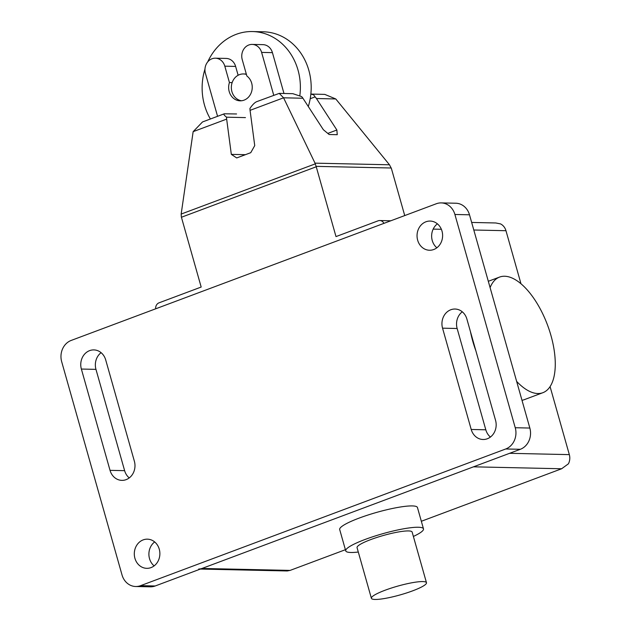 <?xml version="1.0" encoding="UTF-8"?>
<svg xmlns="http://www.w3.org/2000/svg" width="631" height="631" viewBox="0 0 631 631"><rect width="100%" height="100%" fill="white"/><g stroke="black" fill="none" stroke-linecap="round" stroke-linejoin="round"><path stroke-width="0.95" d="M217.569 116.317L205.438 73.433A11.61 10.175 91.3 0 1 215.376 58.194A11.61 10.175 91.3 0 1 224.81 66.176L229.439 82.543A13.472 11.808 -88.7 0 0 240.143 100.826A13.472 11.808 -88.7 0 0 251.714 91.266A13.472 11.808 -88.7 0 0 246.871 76.02L242.241 59.653A11.61 10.175 91.3 0 1 252.179 44.415A11.61 10.175 91.3 0 1 261.613 52.405L273.751 95.289M229.439 82.543L232.145 82.598M238.124 75.263L235.623 66.421A11.61 10.175 -88.7 0 0 226.19 58.431L215.376 58.194M283.982 93.483L272.426 52.641A11.61 10.175 -88.7 0 0 262.993 44.651L252.179 44.415M310.2 98.72L315.114 96.882A11.232 9.836 91.3 0 1 316.431 98.531L336.867 130.01L337.246 134.695L329.13 134.513L323.348 129.71L302.919 98.239A11.232 9.836 -88.7 0 0 301.602 96.582L292.855 93.68L279.241 93.38L283.564 97.805L315.019 163.153L316.241 166.773L181.42 217.245L181.334 216.819L181.16 214.067L315.232 163.879M310.854 94.082L313.623 94.831L315.114 96.882M327.797 133.409L336.867 130.01M236.57 113.966L224.281 113.801C223.413 114.203 224.171 115.331 226.553 117.185A11.24 5.111 69.5 0 0 226.655 119.109L231.325 154.374L236.712 157.939L250.759 152.678L254.735 145.611L250.065 110.346A11.24 5.111 -110.5 0 1 249.955 108.422C252.479 104.738 254.735 102.482 256.746 101.646L279.241 93.38M181.16 214.067L193.149 131.65L202.512 121.949L224.281 113.801M193.149 131.65L226.655 119.109M250.065 110.346L283.564 97.805L302.919 98.239M404.731 215.573L391.386 168.43L389.477 164.786L335.779 98.957L324.776 94.382L311.162 94.082M181.42 217.245L201.179 287.05L159.044 302.825A5.616 4.922 -88.7 0 0 155.668 308.804M383.924 223.358A5.616 4.922 -88.7 0 0 379.759 220.535A5.616 4.922 -88.7 0 0 378.127 220.811L336 236.586L316.241 166.773M245.404 154.682L231.325 154.374M245.459 117.603L226.553 117.185M389.477 164.786L315.019 163.153M391.236 168.004L316.155 166.355M308.291 106.505A56.056 49.123 -88.7 0 0 263.301 31.787L252.487 31.55A56.056 49.123 91.3 0 1 298.013 70.088A56.056 49.123 91.3 0 1 299.835 95.581M207.741 61.862A56.056 49.123 91.3 0 1 236.183 34.342A56.056 49.123 91.3 0 1 252.487 31.55M241.507 100.763A13.472 11.8 91.3 0 1 231.388 88.656A13.472 11.8 91.3 0 1 239.52 74.624A13.472 11.8 91.3 0 1 243.44 73.953A13.472 11.8 91.3 0 1 246.429 74.458M210.399 118.999A56.056 49.123 91.3 0 1 204.965 69.118M422.809 581.577A28.624 4.559 164.2 0 0 391.204 588.1A28.624 4.559 164.2 0 0 371.391 598.306A28.624 4.559 164.2 0 0 375.059 599.45A28.624 4.559 164.2 0 0 406.672 592.927A28.624 4.559 164.2 0 0 426.477 582.721A28.624 4.559 164.2 0 0 422.809 581.577M371.391 598.306L357.059 547.661A28.624 4.559 -15.8 0 1 376.873 537.454A28.624 4.559 -15.8 0 1 408.478 530.931A28.624 4.559 -15.8 0 1 412.146 532.075L426.477 582.721M413.384 536.445A40.408 6.436 164.2 0 0 423.488 528.865A40.408 6.436 164.2 0 0 418.306 527.248A40.408 6.436 164.2 0 0 373.686 536.46A40.408 6.436 164.2 0 0 345.725 550.871A40.408 6.436 164.2 0 0 350.899 552.48A40.408 6.436 164.2 0 0 358.298 552.03M345.725 550.871L339.691 529.543A40.408 6.436 -15.8 0 1 367.652 515.133A40.408 6.436 -15.8 0 1 412.272 505.92A40.408 6.436 -15.8 0 1 417.454 507.537L423.488 528.865M516.631 381.376A61.735 28.072 69.5 0 0 537.825 393.531A61.735 28.072 69.5 0 0 542.873 392.703A61.735 28.072 69.5 0 0 549.356 330.273A61.735 28.072 69.5 0 0 504.634 276.244A61.735 28.072 69.5 0 0 499.586 277.072A61.735 28.072 69.5 0 0 490.106 287.61M475.877 350.812A61.735 28.072 -110.5 0 1 470.466 331.693M542.873 392.703L524.148 399.715A61.735 28.072 -110.5 0 1 521.995 400.314M200.406 569.059L287.152 570.968L290.118 570.4L345.394 549.711M290.118 570.4L201.999 568.46A11.224 9.836 91.3 0 1 198.733 569.02M421.334 521.277L561.629 468.762L568.421 463.809A11.224 9.836 -88.7 0 0 569.328 454.628L509.611 453.31M201.999 568.46L473.51 466.822L561.629 468.762M473.802 230.007L505.967 230.709A11.224 9.836 -88.7 0 0 500.533 223.902L495.8 222.972L471.665 222.443M505.967 230.709L520.985 283.784M550.082 386.614L569.328 454.628M437.393 223.839A14.592 12.786 -88.7 0 0 436.865 247.794M433.749 249.513A14.592 12.786 91.3 0 1 429.506 250.247A14.592 12.786 91.3 0 1 417.659 240.214A14.592 12.786 91.3 0 1 425.909 221.796A14.592 12.786 91.3 0 1 430.153 221.063A14.592 12.786 91.3 0 1 442.489 233.486A14.592 12.786 91.3 0 1 433.749 249.513M143.166 539.891A14.592 12.786 91.3 0 1 147.409 539.166A14.592 12.786 91.3 0 1 159.264 549.191A14.592 12.786 91.3 0 1 151.014 567.608A14.592 12.786 91.3 0 1 146.771 568.334A14.592 12.786 91.3 0 1 134.435 555.919A14.592 12.786 91.3 0 1 143.166 539.891M154.65 541.934A14.592 12.786 -88.7 0 0 154.122 565.889M105.708 359.938L134.371 461.229A14.592 12.786 91.3 0 1 121.878 480.372A14.592 12.786 91.3 0 1 110.031 470.34L81.367 369.048A14.592 12.786 91.3 0 1 93.853 349.905A14.592 12.786 91.3 0 1 105.708 359.938M101.094 352.674A14.592 12.786 -88.7 0 0 95.959 369.364L124.622 470.663A14.592 12.786 -88.7 0 0 129.237 477.919M466.893 319.065L495.556 420.356A14.592 12.786 91.3 0 1 483.062 439.499A14.592 12.786 91.3 0 1 471.215 429.466L442.552 328.175A14.592 12.786 91.3 0 1 455.046 309.032A14.592 12.786 91.3 0 1 466.893 319.065M462.286 311.809A14.592 12.786 -88.7 0 0 457.144 328.499L485.807 429.79A14.592 12.786 -88.7 0 0 490.421 437.054M71.193 340.432L436.337 203.742A16.84 14.758 91.3 0 1 441.227 202.906A16.84 14.758 91.3 0 1 454.904 214.477L515.243 427.731A16.84 14.758 91.3 0 1 505.731 448.98L140.587 585.663A16.84 14.758 91.3 0 1 135.689 586.507A16.84 14.758 91.3 0 1 122.02 574.928L61.672 361.681A16.84 14.758 91.3 0 1 71.193 340.432M135.689 586.507L150.288 586.822A16.84 14.758 -88.7 0 0 155.179 585.986L520.323 449.296A16.84 14.758 -88.7 0 0 529.843 428.047L469.496 214.8A16.84 14.758 -88.7 0 0 455.827 203.221L441.227 202.906M224.81 66.176L235.623 66.421M261.613 52.405L272.426 52.641M335.779 98.957L316.431 98.531M433.182 229.108L441.369 229.29M81.367 369.048L95.959 369.364M110.031 470.34L124.622 470.663M442.552 328.175L457.144 328.499M471.215 429.466L485.807 429.79M140.587 585.663L155.179 585.986M505.731 448.98L520.323 449.296M515.243 427.731L529.843 428.047M454.904 214.477L469.496 214.8M390.826 220.779L379.759 220.535M243.44 73.953L246.303 74.016M488.315 281.292L499.586 277.072"/></g></svg>
